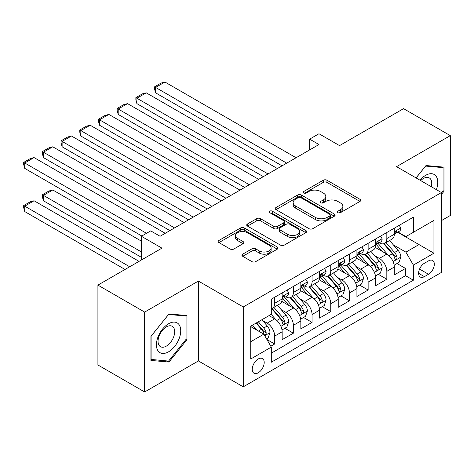 <?xml version="1.0" encoding="UTF-8"?>
<svg xmlns="http://www.w3.org/2000/svg" width="474" height="474" viewBox="0 0 474 474"><rect width="100%" height="100%" fill="white"/><g stroke="black" fill="none" stroke-linecap="round" stroke-linejoin="round"><path stroke-width="0.71" d="M337.909 212.666A1.819 1.049 0 0 0 340.474 212.666L359.973 201.409A2.595 1.499 0 0 0 360.732 200.348A2.595 1.499 0 0 0 359.973 199.293L326.941 180.221A2.595 1.499 0 0 0 323.274 180.221L303.775 191.478A1.819 1.049 0 0 0 303.247 192.219A1.819 1.049 0 0 0 303.775 192.959A1.819 1.049 0 0 0 306.346 192.959L308.87 191.502A8.307 4.793 0 0 1 320.614 191.502L323.363 193.096A8.307 4.793 0 0 1 325.798 196.485A8.307 4.793 0 0 1 323.363 199.874L320.845 201.332A1.819 1.049 0 0 0 320.311 202.072A1.819 1.049 0 0 0 320.845 202.813A1.819 1.049 0 0 0 323.41 202.813L325.934 201.355A8.307 4.793 0 0 1 337.678 201.355L340.433 202.943A8.307 4.793 0 0 1 342.862 206.338A8.307 4.793 0 0 1 340.433 209.727L337.909 211.185A1.819 1.049 0 0 0 337.375 211.925A1.819 1.049 0 0 0 337.909 212.666L337.909 211.185M258.217 372.801A8.461 4.882 120 0 0 263.745 365.347A8.461 4.882 120 0 0 262.448 358.569A8.461 4.882 120 0 0 258.217 358.99A8.461 4.882 120 0 0 252.689 366.443A8.461 4.882 120 0 0 253.987 373.222A8.461 4.882 120 0 0 258.217 372.801M242.718 254.165A2.595 1.499 0 0 0 241.959 255.225A2.595 1.499 0 0 0 242.718 256.286L251.984 261.636A2.595 1.499 0 0 0 255.658 261.636L277.308 249.134A2.595 1.499 0 0 0 278.066 248.074A2.595 1.499 0 0 0 277.308 247.019L244.276 227.947A2.595 1.499 0 0 0 240.608 227.947L218.958 240.448A2.595 1.499 0 0 0 218.194 241.509A2.595 1.499 0 0 0 218.958 242.57L230.151 249.028A2.595 1.499 0 0 0 233.818 249.028L243.085 243.677A2.595 1.499 0 0 0 243.843 242.623A2.595 1.499 0 0 0 243.085 241.562L237.533 238.357A6.944 4.005 0 0 1 235.501 235.525A6.944 4.005 0 0 1 239.785 231.822A6.944 4.005 0 0 1 247.351 232.687L269.096 245.242A6.944 4.005 0 0 1 271.128 248.074A6.944 4.005 0 0 1 266.844 251.777A6.944 4.005 0 0 1 259.278 250.912L255.658 248.82A2.595 1.499 0 0 0 251.984 248.82L242.718 254.165L242.718 256.286M441.418 220.623L450.3 215.498L450.3 135.629L403.564 108.647L339.538 145.613L318.972 133.739L309.629 139.137L318.972 144.529L160.076 236.271L150.726 230.874L141.382 236.271L141.382 260.013M144.653 312.093L144.653 391.962L198.399 360.933L198.399 281.064L144.653 312.093L97.917 285.111L161.942 248.145L141.382 236.271M198.399 281.064L243.263 306.962L441.418 192.557L441.418 272.426L243.263 386.831L243.263 306.962M450.3 135.629L396.554 166.658L441.418 192.557M309.054 228.687A2.595 1.499 0 0 0 312.721 228.687L334.377 216.185A2.595 1.499 0 0 0 335.136 215.131A2.595 1.499 0 0 0 334.377 214.07L301.346 194.998A2.595 1.499 0 0 0 297.678 194.998L276.022 207.499A2.595 1.499 0 0 0 275.264 208.56A2.595 1.499 0 0 0 276.022 209.621L309.054 228.687M270.417 213.057A1.819 1.049 0 0 1 272.26 213.312L272.26 211.155L305.843 230.542A2.595 1.499 0 0 1 306.601 231.602A2.595 1.499 0 0 1 305.843 232.663L284.187 245.165A2.595 1.499 0 0 1 280.519 245.165L247.487 226.092L247.487 223.977A2.595 1.499 0 0 0 246.729 225.032A2.595 1.499 0 0 0 247.487 226.092M247.487 223.977L256.754 218.627A2.595 1.499 0 0 1 260.427 218.627L273.824 226.359A2.595 1.499 0 0 0 277.491 226.359L283.636 222.81A2.595 1.499 0 0 0 284.4 221.749A2.595 1.499 0 0 0 283.636 220.688L269.694 212.636A1.819 1.049 0 0 1 269.161 211.896A1.819 1.049 0 0 1 270.281 210.93A1.819 1.049 0 0 1 272.26 211.155M144.653 391.962L97.917 364.98L97.917 285.111M270.79 346.227L274.671 343.988L266.909 339.508M262.495 320.448L267.194 323.155A10.576 6.103 60 0 1 274.671 336.107L282.149 331.788L282.149 339.668L293.365 333.192L284.856 328.281M281.189 309.652L285.887 312.36A10.576 6.103 60 0 1 293.365 325.312L300.842 320.999L300.842 328.873L312.058 322.397L303.55 317.491M299.888 298.857L304.581 301.571A10.576 6.103 60 0 1 312.058 314.523L319.535 310.203L319.535 318.084L330.751 311.608L322.243 306.696M318.581 288.068L323.274 290.775A10.576 6.103 60 0 1 330.751 303.727L338.229 299.408L338.229 307.288L349.445 300.812L340.936 295.9M337.275 277.272L341.967 279.986A10.576 6.103 60 0 1 349.445 292.932L356.922 288.619L356.922 296.499L368.138 290.023L359.636 285.111M355.968 266.483L360.661 269.191A10.576 6.103 60 0 1 368.138 282.143L375.615 277.823L375.615 285.704L386.831 279.227L386.831 271.347A10.576 6.103 -120 0 0 379.354 258.395L374.661 255.687M378.329 274.316L386.831 279.227M282.149 331.788A10.576 6.103 -120 0 0 274.671 318.836L269.06 315.601M300.842 320.999A10.576 6.103 -120 0 0 293.365 308.047L281.799 301.369M319.535 310.203A10.576 6.103 -120 0 0 312.058 297.251L300.498 290.58M338.229 299.408A10.576 6.103 -120 0 0 330.751 286.456L319.192 279.784M356.922 288.619A10.576 6.103 -120 0 0 349.445 275.667L337.885 268.989M375.615 277.823A10.576 6.103 -120 0 0 368.138 264.871L356.578 258.2M428.52 260.878L424.408 263.254A8.194 4.734 120 0 0 419.057 270.476A8.194 4.734 120 0 0 420.314 277.041A8.194 4.734 120 0 0 424.408 276.638L428.52 274.262A8.194 4.734 120 0 0 433.876 267.04A8.194 4.734 120 0 0 432.62 260.475A8.194 4.734 120 0 0 428.52 260.878M250.74 341.718L263.828 334.164L271.306 347.116L271.306 362.225L413.381 280.199L413.381 265.09L405.904 252.138L393.355 244.892M271.306 347.116L250.74 358.99L250.74 326.177L271.306 314.303L271.306 299.195L413.381 217.169L413.381 232.278L433.941 220.404L433.941 253.217L413.381 265.09M285.786 296.765L285.887 296.819A10.576 6.103 60 0 0 291.172 297.346L298.65 293.027A10.576 6.103 -120 0 0 300.842 288.186L300.842 282.143M304.48 285.97L304.581 286.029A10.576 6.103 60 0 0 309.866 286.551L317.343 282.231A10.576 6.103 -120 0 0 319.535 277.391L319.535 271.347M323.173 275.175L323.274 275.234A10.576 6.103 60 0 0 328.559 275.755L336.036 271.442A10.576 6.103 -120 0 0 338.229 266.601L338.229 260.558M341.873 264.385L341.967 264.439A10.576 6.103 60 0 0 347.252 264.966L354.73 260.647A10.576 6.103 -120 0 0 356.922 255.806L356.922 249.762M360.566 253.59L360.661 253.649A10.576 6.103 60 0 0 365.952 254.171L373.429 249.857A10.576 6.103 -120 0 0 375.615 245.011L375.615 238.967M271.306 353.16L405.525 275.667L405.525 268.432L394.309 274.908L394.309 267.034A10.576 6.103 -120 0 0 386.831 254.082L375.272 247.404M379.259 242.801L379.354 242.854A10.576 6.103 -120 0 0 384.645 243.381A10.576 6.103 -120 0 0 386.831 238.541L386.831 232.491M384.645 243.381L392.122 239.062A10.576 6.103 -120 0 0 394.309 234.221L394.309 228.178M274.671 297.251L274.671 303.295A10.576 6.103 60 0 1 272.479 308.136A10.576 6.103 60 0 1 271.306 308.562M272.479 308.136L279.956 303.822A10.576 6.103 -120 0 0 282.149 298.976L282.149 292.932M293.365 286.456L293.365 292.499A10.576 6.103 60 0 1 291.172 297.346M312.058 275.667L312.058 281.71A10.576 6.103 60 0 1 309.866 286.551M330.751 264.871L330.751 270.915A10.576 6.103 60 0 1 328.559 275.755M349.445 254.082L349.445 260.125A10.576 6.103 60 0 1 347.252 264.966M368.138 243.286L368.138 249.33A10.576 6.103 60 0 1 365.952 254.171M368.138 282.143L368.138 290.023M349.445 292.932L349.445 300.812M330.751 303.727L330.751 311.608M312.058 314.523L312.058 322.397M293.365 325.312L293.365 333.192M274.671 336.107L274.671 343.988M263.828 334.164L250.74 326.61M405.904 252.138L418.986 244.584L418.986 229.043L433.941 220.404M397.579 232.219L433.941 253.217M397.953 232.005L405.904 236.597L413.381 232.278M198.399 360.933L243.263 386.831M309.629 139.137L309.629 149.926M397.022 263.526L405.525 268.432M405.525 275.667L413.381 280.199M441.418 194.459L444.037 191.206L444.037 167.15L425.996 165.539L416.054 177.91M150.916 360.436L168.951 362.047L186.993 339.609L186.993 315.554L168.951 313.942L150.916 336.386L150.916 360.436M443.101 190.667L444.037 191.206M186.057 339.064L186.993 339.609M167.049 360.945L168.951 362.047M338.632 212.921L340.433 211.884A8.307 4.793 0 0 0 342.862 208.495L342.862 206.338M325.798 196.485L325.798 198.642A8.307 4.793 0 0 1 323.363 202.031L321.568 203.068M359.938 201.432L326.941 182.377A2.595 1.499 0 0 0 323.274 182.377L304.504 193.214M334.342 216.209L301.346 197.16A2.595 1.499 0 0 0 297.678 197.16L276.058 209.638M329.786 215.871A1.819 1.049 0 0 0 330.319 215.131A1.819 1.049 0 0 0 329.786 214.384L300.794 197.646A1.819 1.049 0 0 0 298.229 197.646L295.569 199.187A8.307 4.793 0 0 0 293.133 202.576A8.307 4.793 0 0 0 295.569 205.965L315.382 217.406A8.307 4.793 0 0 0 327.125 217.406L329.786 215.871L329.786 218.028A1.819 1.049 0 0 0 330.319 217.288L330.319 215.131M293.133 202.576L293.133 204.732A8.307 4.793 0 0 0 295.569 208.122L295.569 205.965M329.786 218.028L327.125 219.563A8.307 4.793 0 0 1 315.382 219.563L295.569 208.122M247.523 226.116L256.754 220.783L256.754 218.627M284.4 221.749L284.4 223.906A2.595 1.499 0 0 1 283.636 224.966L277.491 228.515A2.595 1.499 0 0 1 273.824 228.515L260.427 220.783A2.595 1.499 0 0 0 256.754 220.783M272.26 213.312L305.807 232.681M287.724 234.381A6.944 4.005 0 0 0 295.284 235.252A6.944 4.005 0 0 0 299.574 231.549A6.944 4.005 0 0 0 297.536 228.717L289.875 224.291A2.595 1.499 0 0 0 286.207 224.291L280.063 227.84A2.595 1.499 0 0 0 279.299 228.901A2.595 1.499 0 0 0 280.063 229.961L287.724 234.381L287.724 236.544A6.944 4.005 0 0 0 295.284 237.409A6.944 4.005 0 0 0 299.574 233.706L299.574 231.549M279.299 228.901L279.299 231.057A2.595 1.499 0 0 0 280.063 232.118L280.063 229.961M287.724 236.544L280.063 232.118M271.128 248.074L271.128 250.236A6.944 4.005 0 0 1 266.844 253.94A6.944 4.005 0 0 1 259.278 253.069L255.658 250.977A2.595 1.499 0 0 0 251.984 250.977L242.753 256.304M235.501 235.525L235.501 237.681A6.944 4.005 0 0 0 237.533 240.514L237.533 238.357M243.049 243.701L237.533 240.514M277.272 249.158L244.276 230.103A2.595 1.499 0 0 0 240.608 230.103L218.994 242.587M394.155 265.179L398.984 262.389L400.856 256.991A7.003 4.047 -120 0 0 398.124 250.414L389.587 240.525M387.874 254.763L378.11 243.458M155.585 136.002L244.661 187.431L118.198 114.418L117.173 110.584L117.173 108.428L123.714 104.653L127.547 103.628L118.198 109.02L118.198 114.418M382.317 251.475L376.652 244.91A16.786 9.693 -120 0 0 376.131 244.329M383.691 243.76L392.33 253.762A7.003 4.047 60 0 1 394.83 258.585L395.34 259.42L396.282 259.284L396.916 258.514L397.07 257.293A7.003 4.047 -120 0 0 394.575 252.464L386.032 242.575M384.201 243.595L393.479 254.342A3.567 2.062 60 0 1 394.38 255.741L397.07 257.293M286.729 163.151L155.585 87.435L155.585 92.833L282.054 165.847M399.262 225.316L400.856 228.065A7.003 4.047 60 0 1 399.404 231.17L395.849 233.22A7.003 4.047 -120 0 0 397.07 231.602L396.922 230.986L396.051 231.158L394.83 232.9A7.003 4.047 60 0 1 394.309 233.895M296.072 157.753L164.934 82.038L155.585 87.435L154.56 86.843L161.101 83.063L164.934 82.038M394.546 233.546L394.575 233.546A7.003 4.047 -120 0 0 395.849 233.22M155.585 92.833L154.56 88.999L154.56 86.843M436.394 189.659A17.183 9.924 120 0 0 425.622 175.344A17.183 9.924 120 0 0 419.994 180.191M431.275 186.703A11.767 6.79 120 0 0 429.296 177.91A11.767 6.79 120 0 0 423.412 178.491A11.767 6.79 120 0 0 420.693 180.594M416.089 177.934L425.622 166.072L443.101 167.63L443.101 190.939L441.418 193.031M441.946 166.961L443.101 167.63M179.101 338.72A17.183 9.924 120 0 0 174.657 322.119A17.183 9.924 120 0 0 158.055 336.836A17.183 9.924 120 0 0 162.505 353.438A17.183 9.924 120 0 0 179.101 338.72M173.573 337.144A11.767 6.79 120 0 0 172.252 326.313A11.767 6.79 120 0 0 159.163 335.859A11.767 6.79 120 0 0 160.485 346.69A11.767 6.79 120 0 0 173.573 337.144M151.099 359.523L151.099 336.22L168.578 314.475L186.057 316.034L186.057 339.343L168.578 361.087L150.916 359.416M184.901 315.364L186.057 316.034M375.461 275.975L380.29 273.184L382.157 267.786A7.003 4.047 -120 0 0 379.431 261.21L370.887 251.321M369.181 265.558L359.416 254.254M136.891 146.798L225.968 198.227L99.504 125.213L98.479 121.38L98.479 119.223L105.021 115.443L108.854 114.418L99.504 119.815L99.504 125.213M363.623 262.264L357.959 255.705A16.786 9.693 -120 0 0 357.437 255.119M364.998 254.55L373.636 264.557A7.003 4.047 60 0 1 376.131 269.38L376.64 270.21L377.588 270.079L378.222 269.309L378.376 268.083A7.003 4.047 -120 0 0 375.876 263.26L367.338 253.371M365.507 254.39L374.786 265.138A3.567 2.062 60 0 1 375.686 266.53L378.376 268.083M356.768 286.764L361.597 283.979L363.463 278.582A7.003 4.047 -120 0 0 360.738 271.999L352.194 262.11M350.482 276.348L340.723 265.049M118.198 157.593L207.274 209.016L80.811 136.002L79.78 132.175L79.78 130.012L86.327 126.238L90.155 125.213L80.811 130.611L80.811 136.002M344.93 273.06L339.266 266.501A16.786 9.693 -120 0 0 338.744 265.914M346.304 265.345L354.943 275.347A7.003 4.047 60 0 1 357.437 280.175L357.947 281.005L358.895 280.869L359.529 280.098L359.683 278.878A7.003 4.047 -120 0 0 357.183 274.055L348.645 264.16M346.808 265.179L356.093 275.927A3.567 2.062 60 0 1 356.993 277.326L359.683 278.878M338.069 297.559L342.903 294.769L344.77 289.371A7.003 4.047 -120 0 0 342.044 282.794L333.5 272.906M331.788 287.143L322.03 275.838M99.504 168.383L188.581 219.812L62.118 146.798L61.087 142.964L61.087 140.808L67.634 137.027L71.461 136.002L62.118 141.4L62.118 146.798M326.236 283.849L320.566 277.29A16.786 9.693 -120 0 0 320.051 276.709M327.611 276.141L336.25 286.142A7.003 4.047 60 0 1 338.744 290.965L339.254 291.794L340.202 291.664L340.836 290.894L340.99 289.673A7.003 4.047 -120 0 0 338.489 284.844L329.951 274.956M328.115 275.975L337.399 286.723A3.567 2.062 60 0 1 338.3 288.121L340.99 289.673M319.375 308.349L324.21 305.564L326.076 300.166A7.003 4.047 -120 0 0 323.351 293.59L314.807 283.701M313.095 297.933L303.336 286.634M80.811 179.178L169.888 230.607L43.424 157.593L42.393 153.76L42.393 151.603L48.935 147.823L52.768 146.798L43.424 152.195L43.424 157.593M307.543 294.644L301.873 288.085A16.786 9.693 -120 0 0 301.357 287.499M308.912 286.93L317.556 296.931A7.003 4.047 60 0 1 320.051 301.76L320.56 302.59L321.508 302.459L322.142 301.689L322.296 300.463A7.003 4.047 -120 0 0 319.796 295.64L311.258 285.751M309.421 286.77L318.706 297.518A3.567 2.062 60 0 1 319.606 298.91L322.296 300.463M268.029 173.94L136.891 98.231L136.891 103.628L263.36 176.642M380.569 236.111L382.157 238.86A7.003 4.047 60 0 1 380.711 241.959L377.156 244.009A7.003 4.047 -120 0 0 378.376 242.398L378.228 241.776L377.351 241.953L376.131 243.695A7.003 4.047 60 0 1 375.615 244.691M277.379 168.543L146.241 92.833L136.891 98.231L135.866 97.638L142.407 93.858L146.241 92.833M375.852 244.341L375.876 244.341A7.003 4.047 -120 0 0 377.156 244.009M136.891 103.628L135.866 99.795L135.866 97.638M249.336 184.736L117.173 108.428M361.875 246.901L363.463 249.656A7.003 4.047 60 0 1 362.018 252.755L358.463 254.805A7.003 4.047 -120 0 0 359.683 253.193L359.535 252.571L358.658 252.743L357.437 254.485A7.003 4.047 60 0 1 356.922 255.48M258.686 179.338L127.547 103.628M357.159 255.131L357.183 255.131A7.003 4.047 -120 0 0 358.463 254.805M230.642 195.525L98.479 119.223M343.182 257.696L344.77 260.445A7.003 4.047 60 0 1 343.318 263.544L339.769 265.6A7.003 4.047 -120 0 0 340.99 263.982L340.842 263.36L339.965 263.538L338.744 265.28A7.003 4.047 60 0 1 338.229 266.275M239.992 190.133L108.854 114.418M338.46 265.926L338.489 265.926A7.003 4.047 -120 0 0 339.769 265.6M211.949 206.32L79.78 130.012M324.489 268.485L326.076 271.241A7.003 4.047 60 0 1 324.625 274.339L321.076 276.389A7.003 4.047 -120 0 0 322.296 274.778L322.148 274.156L321.271 274.327L320.051 276.069A7.003 4.047 60 0 1 319.535 277.071M221.299 200.923L90.155 125.213M319.766 276.721L319.796 276.721A7.003 4.047 -120 0 0 321.076 276.389M300.682 319.144L305.517 316.354L307.383 310.956A7.003 4.047 -120 0 0 304.652 304.379L296.114 294.49M294.401 308.728L284.637 297.423M62.118 189.967L141.845 235.999L24.731 168.383L23.7 164.549L23.7 162.392L30.241 158.618L34.075 157.593L24.731 162.985L24.731 168.383M288.844 305.44L283.179 298.875A16.786 9.693 -120 0 0 282.658 298.294M290.218 297.725L298.857 307.727A7.003 4.047 60 0 1 301.357 312.55L301.867 313.385L302.815 313.249L303.449 312.479L303.603 311.258A7.003 4.047 -120 0 0 301.103 306.429L292.559 296.54M290.728 297.559L300.012 308.307A3.567 2.062 60 0 1 300.913 309.706L303.603 311.258M193.256 217.116L61.087 140.808M305.795 279.281L307.383 282.03A7.003 4.047 60 0 1 305.931 285.135L302.382 287.185A7.003 4.047 -120 0 0 303.603 285.567L303.455 284.945L302.578 285.123L301.357 286.865A7.003 4.047 60 0 1 300.842 287.86M202.605 211.718L71.461 136.002M301.073 287.511L301.103 287.511A7.003 4.047 -120 0 0 302.382 287.185M281.989 329.94L286.817 327.149L288.69 321.751A7.003 4.047 -120 0 0 285.958 315.174L277.42 305.286M141.382 251.919L43.424 195.365L52.768 189.967L141.382 241.13M275.708 319.523L271.235 314.345M43.424 200.763L42.393 196.929L42.393 194.773L43.424 195.365L43.424 200.763L141.382 257.317M270.15 316.229L269.428 315.388M271.525 308.515L280.164 318.516A7.003 4.047 60 0 1 282.664 323.345L283.174 324.175L284.122 324.044L284.756 323.274L284.904 322.047A7.003 4.047 -120 0 0 282.409 317.224L273.865 307.336M272.035 308.355L281.319 319.103A3.567 2.062 60 0 1 282.214 320.495L284.904 322.047M42.393 194.773L48.935 190.992L52.768 189.967M174.562 227.905L42.393 151.603M287.102 290.076L288.69 292.825A7.003 4.047 60 0 1 287.238 295.924L283.689 297.974A7.003 4.047 -120 0 0 284.904 296.363L284.761 295.74L283.885 295.912L282.664 297.66A7.003 4.047 60 0 1 282.149 298.656M183.906 222.507L52.768 146.798M282.38 298.306L282.409 298.306A7.003 4.047 -120 0 0 283.689 297.974M266.536 338.857L268.124 337.944L269.996 332.547A7.003 4.047 -120 0 0 267.265 325.964L261.891 319.743M129.692 266.761L24.731 206.16L34.075 200.763L139.042 261.364M256.867 330.147L252.541 325.134M24.731 211.558L23.7 207.725L23.7 205.568L24.731 206.16L24.731 211.558L125.023 269.457M251.457 327.024L250.74 326.189M256.096 323.084L261.47 329.311A7.003 4.047 60 0 1 263.971 334.14L264.48 334.97L265.422 334.834L266.056 334.063L266.21 332.843A7.003 4.047 -120 0 0 263.716 328.014L258.336 321.793M256.529 322.835L262.626 329.892A3.567 2.062 60 0 1 263.52 331.29L266.21 332.843M23.7 205.568L30.241 201.788L34.075 200.763M146.519 233.303L23.7 162.392M165.213 233.303L34.075 157.593M267.194 323.155L274.671 318.836M285.887 312.36L293.365 308.047M304.581 301.571L312.058 297.251M323.274 290.775L330.751 286.456M341.967 279.986L349.445 275.667M360.661 269.191L368.138 264.871M379.354 258.395L386.831 254.082M386.831 238.541L394.309 234.221M274.671 303.295L282.149 298.976M293.365 292.499L300.842 288.186M312.058 281.71L319.535 277.391M330.751 270.915L338.229 266.601M349.445 260.125L356.922 255.806M368.138 249.33L375.615 245.011M386.831 271.347L394.309 267.034M419.555 269.09L428.52 274.262M418.613 273.291L424.408 276.638M340.433 211.884L340.433 209.727M320.845 202.813L320.845 201.332M323.363 202.031L323.363 199.874M303.775 192.959L303.775 191.478M323.274 182.377L323.274 180.221M326.941 182.377L326.941 180.221M359.973 201.409L359.973 199.293M276.022 209.621L276.022 207.499M297.678 197.16L297.678 194.998M301.346 197.16L301.346 194.998M334.377 216.185L334.377 214.07M315.382 219.563L315.382 217.406M327.125 219.563L327.125 217.406M260.427 220.783L260.427 218.627M273.824 228.515L273.824 226.359M277.491 228.515L277.491 226.359M283.636 224.966L283.636 222.81M305.843 232.663L305.843 230.542M251.984 250.977L251.984 248.82M255.658 250.977L255.658 248.82M259.278 253.069L259.278 250.912M243.085 243.677L243.085 241.562M218.958 242.57L218.958 240.448M240.608 230.103L240.608 227.947M244.276 230.103L244.276 227.947M277.308 249.134L277.308 247.019M393.088 261.589L400.808 257.127M394.575 252.464L398.124 250.414M388.988 255.687L392.33 253.762M400.808 227.988L394.309 231.739M396.169 231.081L397.07 231.602M374.389 272.378L382.115 267.923M375.876 263.26L379.431 261.21M370.295 266.483L373.636 264.557M355.696 283.174L363.422 278.712M357.183 274.055L360.738 271.999M351.601 277.278L354.943 275.347M337.002 293.969L344.722 289.507M338.489 284.844L342.044 282.794M332.908 288.068L336.25 286.142M318.309 304.758L326.029 300.303M319.796 295.64L323.351 293.59M314.215 298.863L317.556 296.931M382.115 238.783L375.615 242.534M377.47 241.876L378.376 242.398M363.422 249.573L356.922 253.323M358.777 252.666L359.683 253.193M344.722 260.368L338.229 264.119M340.083 263.461L340.99 263.982M326.029 271.158L319.535 274.908M321.39 274.256L322.296 274.778M299.615 315.554L307.336 311.092M301.103 306.429L304.652 304.379M295.515 309.652L298.857 307.727M307.336 281.953L300.842 285.704M302.696 285.046L303.603 285.567M280.922 326.343L288.642 321.887M282.409 317.224L285.958 315.174M276.822 320.448L280.164 318.516M288.642 292.742L282.149 296.493M284.003 295.841L284.904 296.363M264.711 335.705L269.949 332.677M263.716 328.014L267.265 325.964M258.449 331.059L261.47 329.311"/></g></svg>
